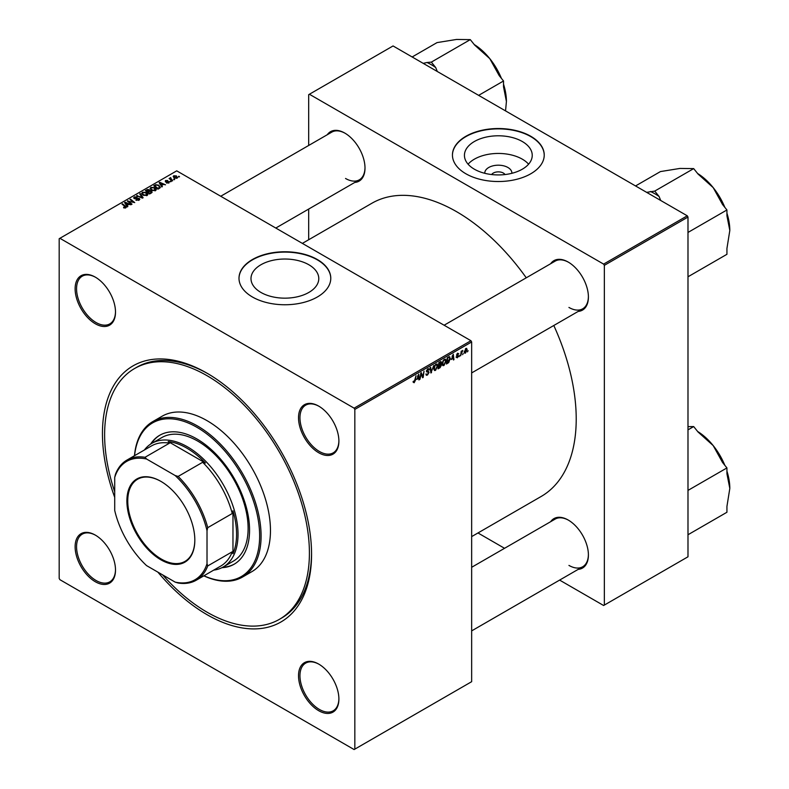 <?xml version="1.0" encoding="UTF-8"?>
<svg xmlns="http://www.w3.org/2000/svg" width="789" height="789" viewBox="0 0 789 789"><rect width="100%" height="100%" fill="white"/><g stroke="black" fill="none" stroke-linecap="round" stroke-linejoin="round"><path stroke-width="1.18" d="M484.801 173.304A13.541 7.821 180 0 1 492.918 165.848A13.541 7.821 180 0 1 507.909 167.485A13.541 7.821 180 0 1 511.874 173.304M505.029 174.547A7.14 4.123 0 0 0 503.382 173.067A7.14 4.123 0 0 0 491.646 174.547M522.308 141.527A33.897 19.567 0 0 0 485.363 137.276A33.897 19.567 0 0 0 464.435 155.364A33.897 19.567 0 0 0 474.367 169.201A33.897 19.567 0 0 0 511.311 173.442A33.897 19.567 0 0 0 532.24 155.364A33.897 19.567 0 0 0 522.308 141.527M528.591 164.191A33.897 19.567 0 0 0 522.308 159.171A33.897 19.567 0 0 0 468.084 164.191M530.79 136.29A45.89 26.491 0 0 0 480.777 130.55A45.89 26.491 0 0 0 452.442 155.029A45.89 26.491 0 0 0 465.885 173.767A45.89 26.491 0 0 0 515.898 179.507A45.89 26.491 0 0 0 544.232 155.029A45.89 26.491 0 0 0 530.79 136.29M544.223 155.196A45.89 26.491 0 0 0 530.79 136.625A45.89 26.491 0 0 0 480.905 130.856A45.89 26.491 0 0 0 452.442 155.196M260.922 292.433A33.897 19.567 180 0 1 250.991 278.596A33.897 19.567 180 0 1 271.919 260.518A33.897 19.567 180 0 1 308.854 264.759A33.897 19.567 180 0 1 318.786 278.596A33.897 19.567 180 0 1 297.857 296.674A33.897 19.567 180 0 1 260.922 292.433M317.336 259.522A45.89 26.491 0 0 0 267.323 253.782A45.89 26.491 0 0 0 238.998 278.261A45.89 26.491 0 0 0 252.441 296.999A45.89 26.491 0 0 0 302.453 302.739A45.89 26.491 0 0 0 330.778 278.261A45.89 26.491 0 0 0 317.336 259.522M330.778 278.428A45.89 26.491 0 0 0 317.336 259.857A45.89 26.491 0 0 0 267.461 254.088A45.89 26.491 0 0 0 238.998 278.428M318.707 710.702A28.552 16.49 60 0 1 298.518 675.739A28.552 16.49 60 0 1 318.707 664.082L318.707 664.082A28.552 16.49 60 0 1 338.895 699.044A28.552 16.49 60 0 1 318.707 710.702M319.072 664.289A27.536 15.898 -120 0 0 305.659 663.125A27.536 15.898 -120 0 0 301.437 685.197A27.536 15.898 -120 0 0 319.427 709.459A27.536 15.898 -120 0 0 333.195 710.82A27.536 15.898 -120 0 0 338.895 698.63M95.311 581.73A28.552 16.49 60 0 1 75.123 546.757A28.552 16.49 60 0 1 95.311 535.1L95.311 535.1A28.552 16.49 60 0 1 115.5 570.072A28.552 16.49 60 0 1 95.311 581.73M95.676 535.317A27.536 15.898 -120 0 0 82.263 534.153A27.536 15.898 -120 0 0 78.042 556.215A27.536 15.898 -120 0 0 96.031 580.477A27.536 15.898 -120 0 0 109.799 581.838A27.536 15.898 -120 0 0 115.5 569.648M95.311 323.766A28.552 16.49 60 0 1 75.123 288.794A28.552 16.49 60 0 1 95.311 277.136L95.311 277.136A28.552 16.49 60 0 1 115.5 312.109A28.552 16.49 60 0 1 95.311 323.766M95.676 277.353A27.536 15.898 -120 0 0 82.263 276.189A27.536 15.898 -120 0 0 78.042 298.252A27.536 15.898 -120 0 0 96.031 322.514A27.536 15.898 -120 0 0 109.799 323.884A27.536 15.898 -120 0 0 115.5 311.685M318.707 452.748A28.552 16.49 60 0 1 298.518 417.776A28.552 16.49 60 0 1 318.707 406.118L318.707 406.118A28.552 16.49 60 0 1 338.895 441.09A28.552 16.49 60 0 1 318.707 452.748M319.072 406.335A27.536 15.898 -120 0 0 305.659 405.171A27.536 15.898 -120 0 0 301.437 427.234A27.536 15.898 -120 0 0 319.427 451.495A27.536 15.898 -120 0 0 333.195 452.856A27.536 15.898 -120 0 0 338.895 440.666M550.663 263.723A28.552 16.49 60 0 1 568.208 262.066L568.208 262.066A28.552 16.49 60 0 1 588.407 297.039A28.552 16.49 60 0 1 578.199 311.408M568.573 262.283A27.536 15.898 -120 0 0 555.17 261.12L444.118 325.226M327.267 134.741A28.552 16.49 60 0 1 344.813 133.085L344.813 133.085A28.552 16.49 60 0 1 365.001 168.057A28.552 16.49 60 0 1 354.803 182.437M345.178 133.302A27.536 15.898 -120 0 0 331.765 132.138L220.723 196.254M550.663 521.677A28.552 16.49 60 0 1 568.208 520.03L568.208 520.03A28.552 16.49 60 0 1 588.407 555.002A28.552 16.49 60 0 1 578.199 569.372M568.573 520.237A27.536 15.898 -120 0 0 555.17 519.083L471.654 567.291M114.711 497.356A147.868 85.37 60 0 1 207.014 373.187A147.868 85.37 60 0 1 311.566 554.292A147.868 85.37 60 0 1 207.014 614.661A147.868 85.37 60 0 1 157.879 572.143M208.099 373.818A144.811 83.604 -120 0 0 136.763 367.26L134.603 368.512A144.811 83.604 -120 0 0 114.711 491.823M471.654 536.609L541.155 496.478A169.29 97.737 -120 0 0 553.799 325.502M526.263 277.807A169.29 97.737 -120 0 0 456.515 211.649A169.29 97.737 -120 0 0 371.866 203.266L302.374 243.387M354.833 409.402L354.113 408.16L470.934 340.71L176.726 170.848L59.185 238.712L59.185 578.436L59.905 579.688L354.113 749.55L471.654 681.686L471.654 341.962L354.833 409.402L354.833 749.136M446.16 360.869L443.951 365.524L442.876 365.652L442.225 364.005L442.915 361.027L444.414 359.281L445.538 359.173L446.16 360.869L445.578 360.534M451.466 359.518L453.271 354.241L453.961 359.676L453.428 359.971L453.261 358.482L451.091 359.301M413.12 382.132L414.146 382.734L413.16 381.481L413.692 381.107L414.186 382.034L416.01 375.751L415.379 380.387L414.146 382.734L413.111 382.044M413.258 381.412L414.186 382.034M428.052 371.363L429.048 372.418L427.46 375.041L426.316 375.248L425.902 373.976L427.5 374.341L428.516 372.773L426.425 371.215L427.835 368.848L428.881 368.69L429.305 369.814L427.816 369.538L426.948 370.869L428.693 371.471M425.902 374.006L427.5 374.341M428.388 372.349L426.445 371.511M426.632 371.925L426.425 371.215L428.279 372.28M428.782 370.041L427.303 369.242M426.494 370.613L427.145 371.284M433.763 365.504L430.893 372.99L430.113 367.605L430.646 367.299L431.307 371.915L433.763 365.504M437.767 365.711L435.567 370.366L434.483 370.495L433.832 368.848L434.522 365.869L436.021 364.123L437.145 364.015L437.767 365.711L437.185 365.376M468.104 350.671L467.463 351.874L468.104 350.671M440.173 364.281L441.505 365.051L440.045 367.704L438.023 368.867L438.881 362.546L440.873 361.5L441.564 362.417L440.873 364.242L441.505 365.051L440.499 364.025M440.873 361.5L441.564 362.417L440.341 361.707M416.927 379.46L418.722 374.183L419.413 379.617L418.88 379.923L418.712 378.434L416.553 379.253M421.001 375.14L419.935 379.312L420.793 372.99L421.346 372.674L422.796 376.787L424.028 371.126L423.17 377.448L422.618 377.763L421.168 373.67L421.001 375.14L420.537 374.874M456.052 357.092L457.304 357.812L456.052 357.022L457.334 357.269L458.024 356.224L456.515 355.089L457.61 353.245L458.803 353.847L457.59 353.788L457.038 354.695L458.547 355.869L457.304 357.812L456.052 357.101M456.575 356.648L457.334 357.269M457.61 353.245L458.803 353.847L457.699 353.206M458.281 354.222L457.196 353.561M449.168 356.677L450.282 358.354L448.724 362.555L446.416 364.025L447.274 357.703L449.75 356.746M464.257 352.367L465.5 353.087L464.248 352.121L465.904 348.462L467.137 349.527L465.5 353.087L464.652 353.186M465.904 348.462L466.723 348.373M463.251 353.472L462.61 354.675L463.251 353.472M461.378 353.689L460.579 355.849L461.2 351.253L461.733 350.947L461.595 351.894L462.808 350.405L461.378 353.689L460.904 353.423M459.711 355.514L459.07 356.717L459.711 355.514M171.154 181.559L170.01 181.381L171.154 181.559M174.694 179.517L173.55 179.34L174.694 179.517M150.117 188.679L150.857 187.378L154.841 187.664L156.321 189.528L155.581 190.622L151.666 190.366L150.097 188.453M162.406 186.608L161.834 186.934L159.131 182.663L159.772 182.298L165.512 184.813L163.441 184.419L161.646 185.454L162.406 186.608M151.606 192.841L149.585 194.015L145.393 190.603L147.464 189.508L149.299 189.764L149.841 190.879L151.488 191.096L151.606 192.841L152.178 192.062M149.94 190.543L149.841 191.273M143.115 197.743L142.444 198.138L136.625 195.662L142.138 197.477L139.702 193.887L140.274 193.561L143.115 197.743M123.626 207.793L123.676 207.152L125.214 207.477L124.958 206.531L121.989 204.114L122.512 203.809L125.589 206.304L125.767 207.832L123.626 207.793M125.214 208.059L124.958 206.531M126.24 207.211L125.767 207.832M132.019 204.154L131.487 204.459L127.305 201.047L133.588 202.369L130.007 199.489L130.54 199.183L134.732 202.586L128.449 201.274L132.019 204.154M354.113 408.16L59.905 238.298M127.857 206.55L127.295 206.886L124.583 202.615L125.224 202.24L130.964 204.755L128.893 204.371L127.098 205.396L127.857 206.55M134.209 198.532L134.278 196.944L137.325 197.003L134.85 197.289L134.702 198.207L139.18 198.374L139.811 199.222L139.081 200.15L135.816 200.061L138.529 199.785L138.706 198.71L134.209 198.532L133.617 197.763M138.529 200.406L138.706 198.71M134.85 197.289L134.702 198.739M141.724 193.522L142.464 192.22L146.458 192.506L147.928 194.37L147.188 195.475L143.273 195.208L141.704 193.305M166.43 182.92L168.491 182.644L168.619 181.914L165.374 181.786L165.434 180.543L167.741 180.503L165.868 180.829L166.173 181.578L169.102 181.588L168.925 182.92L166.43 182.92M168.491 183.117L168.619 181.914M165.374 181.786L165.434 180.543L165.434 181.815M165.868 180.829L165.818 181.963M169.102 182.811L169.102 181.588L168.925 182.92M159.467 188.305L157.978 189.163L153.776 185.76L155.749 184.695L158.855 185.208L160.157 187.762L159.467 188.305M160.404 187.151L160.157 187.762M177.121 178.186L174.408 178.067L173.728 175.76L176.489 175.937L177.121 178.186L177.673 177.377M173.146 176.558L173.728 175.76L173.728 177.584M170.74 178.166L172.673 180.681L172.14 180.987L169.083 178.511L170.246 178.718L170.759 177.624L170.552 179.705M170.246 179.448L170.266 177.752L170.266 179.478M179.537 176.716L178.403 176.539L179.537 176.716M687.268 215.811L687.988 217.064L604.344 265.351L603.615 264.108L687.268 215.811L393.06 45.949L308.686 94.66L308.686 145.462M308.686 209.055L308.686 239.748M604.344 265.351L604.344 605.084L603.615 605.498L559.618 580.093M504.546 548.306L477.976 532.96M604.344 605.084L687.988 556.787L687.988 217.064M603.615 264.108L309.406 94.246M568.938 307.444A27.536 15.898 -120 0 0 582.696 308.815A27.536 15.898 -120 0 0 588.397 296.615M345.533 178.472A27.536 15.898 -120 0 0 359.301 179.833A27.536 15.898 -120 0 0 365.001 167.643M568.938 565.407A27.536 15.898 -120 0 0 582.696 566.768A27.536 15.898 -120 0 0 588.397 554.578M470.934 340.71L471.654 341.962M162.672 574.905A144.811 83.604 -120 0 0 207.014 612.165A144.811 83.604 -120 0 0 279.414 619.335L281.574 618.083A144.811 83.604 -120 0 0 311.566 553.03M127.857 201.501L127.857 200.722M130.54 199.923L130.54 199.183M128.449 201.974L128.449 201.274M125.224 203.631L125.224 202.24M127.098 206.58L127.098 205.396M126.003 203.631L126.802 204.893L128.232 204.065L125.392 202.793L126.003 204.844M126.802 206.107L126.802 204.893M125.392 203.878L125.392 202.793M128.232 204.745L128.232 204.065M123.676 207.813L123.676 207.152M124.06 207.99L124.06 207.438M122.512 204.548L122.512 203.809M125.589 207.931L125.589 206.304M136.27 200.298L136.27 199.725M136.438 200.367L136.438 199.824M134.278 198.572L134.278 196.944M139.18 200.09L139.18 198.374M137.158 195.889L137.158 195.356M142.138 198.009L142.138 197.477M140.274 194.735L140.274 193.561M142.464 194.646L142.464 192.22M146.458 193.187L146.458 192.506M142.513 193.354L142.513 194.696L142.533 193.512L143.815 194.922L146.636 195.11L147.139 194.331L147.139 195.494M143.815 195.485L143.815 194.922M143.036 192.565L142.533 193.512L143.036 192.565L145.876 192.782L146.636 195.711M147.464 190.09L147.464 189.508M151.093 193.137L150.946 191.392L149.318 191.51L149.299 189.764M151.488 192.91L151.488 191.096M146.409 190.701L147.721 191.757L149.22 190.652L147.306 190.179L146.409 191.431M147.721 192.496L147.721 191.757M149.22 190.632L149.22 191.579L148.796 190.08M148.204 192.891L148.204 192.161L149.624 193.305L151.093 192.427L150.946 191.392M149.624 193.986L149.624 193.305M149.318 191.51L148.204 192.161M166.824 183.107L166.824 182.545M159.772 183.679L159.772 182.298M161.646 186.638L161.646 185.454M160.552 183.679L161.35 184.951L162.781 184.123L159.94 182.841L160.552 184.902M161.35 186.165L161.35 184.951M159.94 183.936L159.94 182.841M162.781 184.804L162.781 184.123M155.749 185.307L155.749 184.695M158.855 185.869L158.855 185.208M154.802 185.849L158.017 188.463L159.605 187.042L158.303 185.494L156.311 185.08L154.802 185.849L154.802 186.589M158.017 189.143L158.017 188.463M158.688 188.758L158.688 188.078M150.857 189.804L150.857 187.378M154.841 188.334L154.841 187.664M150.906 188.512L150.906 189.853L150.916 188.66L152.208 190.08L155.029 190.267L155.532 189.488L155.532 190.652M152.208 190.632L152.208 190.08M151.429 187.723L150.916 188.66L151.429 187.723L154.269 187.93L155.029 190.859M176.489 176.628L176.489 175.937M176.667 178.383L175.957 176.233L174.162 176.036L173.836 177.673M174.162 176.036L174.872 177.732L176.963 177.446L176.963 178.275M174.872 178.284L174.872 177.732M174.093 179.764L174.093 179.034M169.615 178.945L169.615 178.206M170.759 178.156L170.759 177.624M170.552 181.805L170.552 181.075M178.945 176.963L178.945 176.233M439.453 367.358L440.045 367.704M439.315 362.979L439.049 364.952L441.041 362.743L438.852 362.723M439.621 362.121L441.041 362.743M438.94 365.692L438.654 367.822L440.972 365.337L438.487 365.425M439.463 364.705L440.972 365.337M433.871 369.39L435.567 370.366M434.936 366.076L434.354 368.571L435.597 369.666L437.244 365.948L436.001 364.814L434.532 365.849M433.851 368.285L434.354 368.571M435.489 364.518L436.79 364.745L435.873 364.212M433.842 369.173L435.597 369.666M430.764 372.152L431.553 372.605M430.686 371.56L431.307 371.915M425.902 374.144L427.46 375.041M427.845 368.838L429.315 369.686M427.737 368.907L429.305 369.814M426.445 370.919L429.048 372.418M418.811 379.272L419.413 379.617M418.121 378.089L418.712 378.434M417.904 376.481L417.213 378.621L418.643 377.793L418.328 375.051L417.519 376.264M422.085 376.373L422.796 376.787M422.302 376.945L423.17 377.448M457.156 355.07L458.547 355.869M453.359 359.32L453.961 359.676M452.669 358.147L453.261 358.482M452.452 356.539L451.762 358.67L453.192 357.841L452.876 355.109L452.067 356.312M447.324 362.822L447.915 363.167M449.71 358.019L450.282 358.354M448.221 362.269L448.724 362.555M447.698 358.137L447.047 362.979L449.76 358.61L449.128 357.407L447.245 357.871M448.448 357.022L449.395 357.466L448.546 356.973M442.264 364.548L443.951 365.524M443.329 361.234L442.747 363.729L443.99 364.824L445.627 361.106L444.394 359.971L442.925 361.007M442.244 363.443L442.747 363.729M443.882 359.676L445.183 359.902L444.266 359.37M442.234 364.331L443.99 364.824M466.496 349.152L467.137 349.527M466.605 349.823L465.885 349.004L464.77 351.746L465.5 352.555L466.605 349.823L465.49 348.768M464.287 351.47L465.5 352.555M462.058 350.878L462.601 351.184M221.946 567.676A74.442 42.981 -120 0 0 234.136 564.224A74.442 42.981 -120 0 0 245.547 504.565A74.442 42.981 -120 0 0 196.915 438.97A74.442 42.981 -120 0 0 159.694 435.281A74.442 42.981 -120 0 0 150.61 444.108M160.049 435.074A74.442 42.981 -120 0 0 151.37 443.625M203.917 575.783A88.723 51.226 -120 0 0 259.551 531.865A88.723 51.226 -120 0 0 196.915 427.313A88.723 51.226 -120 0 0 134.574 455.667M134.475 455.726A89.739 51.818 60 0 1 152.76 421.612A89.739 51.818 60 0 1 197.635 426.06A89.739 51.818 60 0 1 256.257 505.138A89.739 51.818 60 0 1 242.509 577.055A89.739 51.818 60 0 1 203.828 575.832M242.509 577.055L251.878 571.64A89.739 51.818 -120 0 0 265.637 499.733A89.739 51.818 -120 0 0 207.014 420.645A89.739 51.818 -120 0 0 162.139 416.207L152.76 421.612M279.414 619.335A144.811 83.604 -120 0 0 301.615 503.293A144.811 83.604 -120 0 0 207.014 375.682A144.811 83.604 -120 0 0 134.603 368.512M144.397 449.996A71.385 41.215 60 0 1 151.843 443.339L161.942 437.51A71.385 41.215 60 0 1 197.635 441.051A71.385 41.215 60 0 1 244.274 503.954A71.385 41.215 60 0 1 233.327 561.157L223.228 566.985A71.385 41.215 60 0 1 213.74 570.112M222.754 567.252A74.442 42.981 -120 0 0 234.491 564.007M660.689 200.465L659.121 196.53L654.742 191.086L693.689 168.609L698.058 174.053L713.197 187.624A47.024 27.151 -120 0 0 697.624 173.511M687.998 238.278A51.098 29.499 -120 0 0 687.988 238.268L687.988 232.449L726.935 209.973L726.935 215.801L729.815 230.467L726.935 248.476L726.935 254.305L687.998 276.781L687.998 270.952A51.098 29.499 -120 0 0 687.998 270.952M724.825 207.339A47.024 27.151 60 0 0 713.197 187.624L722.556 204.529L726.935 209.973M654.742 191.086L646.625 192.348M635.549 185.948L660.432 171.578L679.95 168.432L693.689 168.609M726.935 213.168A47.024 27.151 60 0 1 729.815 230.467M659.121 196.53A51.098 29.499 -120 0 0 650.373 191.48M687.988 429.857L693.689 426.573L698.058 432.007L713.197 445.588A47.024 27.151 -120 0 0 697.624 431.475M687.998 496.242A51.098 29.499 -120 0 0 687.988 496.222L687.988 490.403L726.935 467.926L726.935 473.765L729.815 488.43L726.935 506.43L726.935 512.258L687.998 534.745L687.998 528.916A51.098 29.499 -120 0 0 687.998 528.916M724.825 465.303A47.024 27.151 60 0 0 713.197 445.588L722.556 462.492L726.935 467.926M687.988 426.622L693.689 426.573M726.935 471.122A47.024 27.151 60 0 1 729.815 488.43M437.293 71.493L435.715 67.548A51.098 29.499 -120 0 0 431.346 64.718A51.098 29.499 -120 0 0 426.977 62.499L423.229 63.367M478.637 95.361L503.53 80.991L503.53 86.82L506.42 101.495L505.542 110.894M435.715 67.548L431.346 62.114L470.283 39.628L474.662 45.072L489.791 58.642L499.161 75.557L503.53 80.991M431.346 62.114L426.977 62.499M412.144 56.976L437.037 42.596L456.545 39.45L470.283 39.628M501.419 78.367A47.024 27.151 -120 0 0 489.791 58.642A47.024 27.151 -120 0 0 474.228 44.539M506.42 101.495A47.024 27.151 -120 0 0 503.53 84.186M126.891 500.956A48.03 27.733 60 0 1 160.857 481.349A48.03 27.733 60 0 1 194.824 540.179A48.03 27.733 60 0 1 160.857 559.786A48.03 27.733 60 0 1 126.891 500.956M161.074 481.477A47.419 27.378 -120 0 0 137.582 479.248A47.419 27.378 -120 0 0 127.759 500.956A47.419 27.378 -120 0 0 148.46 548.68A47.419 27.378 -120 0 0 185.001 561.383A47.419 27.378 -120 0 0 194.824 539.923M151.843 443.339A71.385 41.215 60 0 1 206.856 462.462A71.385 41.215 60 0 1 238.022 534.301A71.385 41.215 60 0 1 223.228 566.985M207.014 563.721L207.734 565.93A69.343 40.042 60 0 1 196.254 580.211L220.772 566.048A69.343 40.042 -120 0 0 232.252 551.777L232.972 553.7A70.369 40.624 -120 0 0 236.572 534.301A70.369 40.624 -120 0 0 232.972 510.749L232.252 513.511A69.343 40.042 -120 0 0 202.665 462.275L205.416 463.025L168.225 441.554L169.527 443.142A69.343 40.042 -120 0 0 151.429 445.943L126.911 460.095A69.343 40.042 60 0 1 145.008 457.295L146.567 459.02A68.327 39.45 -120 0 0 114.711 477.414L114.711 510.434A68.327 39.45 -120 0 0 146.567 565.605L175.158 582.114A68.327 39.45 -120 0 0 207.014 563.721L207.014 530.701A68.327 39.45 -120 0 0 175.158 475.53L146.567 459.02M205.416 463.025A70.369 40.624 -120 0 0 168.225 441.554M232.972 553.7L232.972 510.749M114.711 477.414L115.431 474.376A69.343 40.042 60 0 1 126.911 460.095M196.254 580.211A69.343 40.042 60 0 1 178.146 583.012L175.158 582.114M232.252 513.511L207.734 527.663L207.014 530.701M232.252 551.777L207.734 565.93M169.527 443.142L145.008 457.295M175.158 475.53L178.146 476.428A69.343 40.042 60 0 1 207.734 527.663M202.665 462.275L178.146 476.428M129.475 202.822L129.475 202.063M136.773 198.7L136.773 198.138M140.649 197.368L140.649 196.816M146.675 190.543L146.675 189.863M148.569 191.944L148.569 191.263M150.61 193.423L150.61 192.743M155.038 185.711L155.038 185.03M171.469 180.444L171.469 179.685M430.478 370.11L431.129 370.495M421.257 374.025L422.036 374.469M421.681 375.308L422.519 375.801M456.525 355.297L457.413 355.809M447.876 357.358L448.468 357.693M125.461 207.142L125.461 207.98M139.042 199.163L139.042 200.179M134.406 197.822L134.406 198.631M151.38 191.964L151.38 192.98M168.846 182.22L168.846 182.969M165.621 181.145L165.621 181.904M159.605 187.042L159.605 188.216M440.854 362.269L440.114 361.835M440.804 364.843L440.015 364.39M426.662 374.489L425.902 374.045M428.338 372.309L426.425 371.205M428.526 369.439L427.677 368.946M413.801 382.083L413.13 381.689M456.801 357.338L456.141 356.963M457.876 355.888L456.515 355.099M458.084 353.719L457.452 353.354M466.329 348.965L465.697 348.6M465.046 352.594L464.248 352.131M471.654 372.921L582.696 308.815M582.696 566.768L471.654 630.884M359.301 179.833L275.795 228.051"/></g></svg>
